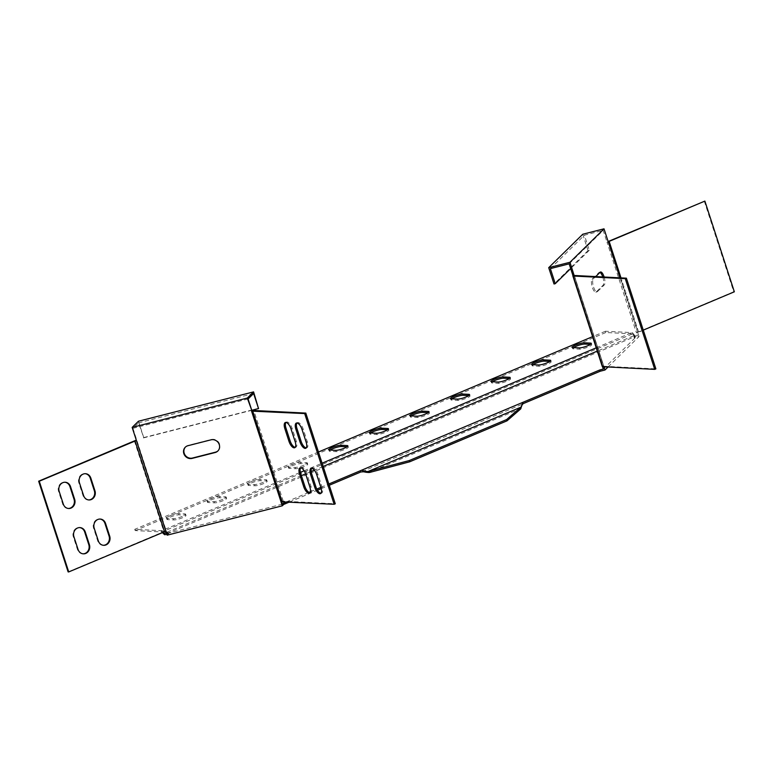 <?xml version="1.0" encoding="UTF-8"?>
<svg xmlns="http://www.w3.org/2000/svg" width="773" height="773" viewBox="0 0 773 773"><rect width="100%" height="100%" fill="white"/><g stroke="black" fill="none" stroke-linecap="round" stroke-linejoin="round"><path stroke-width="0.58" stroke-dasharray="3.87 2.9" d="M292.001 465.839A6.783 1.217 162 0 1 300.774 463.607L306.949 463.916A6.783 1.217 162 0 1 307.722 464.206A6.783 1.217 162 0 1 303.045 466.979A6.783 1.217 162 0 1 295.586 468.699L289.411 468.39A6.783 1.217 162 0 1 288.638 468.09A6.783 1.217 162 0 1 292.001 465.839M291.595 464.573A6.783 1.217 162 0 1 300.359 462.331L306.533 462.65A6.783 1.217 162 0 1 307.306 462.94A6.783 1.217 162 0 1 302.63 465.713A6.783 1.217 162 0 1 295.17 467.423L288.996 467.114A6.783 1.217 162 0 1 288.223 466.824A6.783 1.217 162 0 1 291.595 464.573M251.428 482.912A6.783 1.217 162 0 1 260.201 480.68L266.376 480.99A6.783 1.217 162 0 1 267.149 481.289A6.783 1.217 162 0 1 262.472 484.053A6.783 1.217 162 0 1 255.013 485.773L248.838 485.463A6.783 1.217 162 0 1 248.065 485.164A6.783 1.217 162 0 1 251.428 482.912M251.022 481.647A6.783 1.217 162 0 1 259.786 479.415L265.96 479.724A6.783 1.217 162 0 1 266.733 480.014A6.783 1.217 162 0 1 262.057 482.787A6.783 1.217 162 0 1 254.597 484.507L248.423 484.188A6.783 1.217 162 0 1 247.65 483.898A6.783 1.217 162 0 1 251.022 481.647M210.855 499.996A6.783 1.217 162 0 1 219.629 497.754L225.803 498.063A6.783 1.217 162 0 1 226.576 498.363A6.783 1.217 162 0 1 221.899 501.136A6.783 1.217 162 0 1 214.44 502.846L208.266 502.537A6.783 1.217 162 0 1 207.493 502.247A6.783 1.217 162 0 1 210.855 499.996M210.449 498.72A6.783 1.217 162 0 1 219.213 496.488L225.387 496.797A6.783 1.217 162 0 1 226.16 497.087A6.783 1.217 162 0 1 221.484 499.86A6.783 1.217 162 0 1 214.024 501.58L207.85 501.271A6.783 1.217 162 0 1 207.077 500.972A6.783 1.217 162 0 1 210.449 498.72M170.282 517.069A6.783 1.217 162 0 1 179.056 514.837L185.23 515.147A6.783 1.217 162 0 1 186.003 515.436A6.783 1.217 162 0 1 181.326 518.21A6.783 1.217 162 0 1 173.867 519.929L167.693 519.611A6.783 1.217 162 0 1 166.92 519.321A6.783 1.217 162 0 1 170.282 517.069M169.876 515.794A6.783 1.217 162 0 1 178.64 513.562L184.815 513.871A6.783 1.217 162 0 1 185.588 514.171A6.783 1.217 162 0 1 180.911 516.934A6.783 1.217 162 0 1 173.452 518.654L167.277 518.345A6.783 1.217 162 0 1 166.504 518.055A6.783 1.217 162 0 1 169.876 515.794M285.923 422.445A6.783 2.841 67.2 0 1 286.435 422.058A6.783 2.841 67.2 0 1 289.788 423.933A6.783 2.841 67.2 0 1 292.155 428.464L296.281 441.161A6.783 2.841 67.2 0 1 295.827 447.267A6.783 2.841 67.2 0 1 295.189 447.354M300.658 467.8A6.783 2.841 67.2 0 1 301.17 467.404A6.783 2.841 67.2 0 1 304.523 469.279A6.783 2.841 67.2 0 1 306.891 473.82L311.017 486.517A6.783 2.841 67.2 0 1 310.562 492.614A6.783 2.841 67.2 0 1 309.925 492.71M296.958 422.995A6.783 2.841 67.2 0 1 297.46 422.609A6.783 2.841 67.2 0 1 300.813 424.483A6.783 2.841 67.2 0 1 303.18 429.025L307.306 441.721A6.783 2.841 67.2 0 1 306.852 447.818A6.783 2.841 67.2 0 1 306.214 447.905M311.693 468.351A6.783 2.841 67.2 0 1 312.195 467.965A6.783 2.841 67.2 0 1 315.548 469.839A6.783 2.841 67.2 0 1 317.916 474.371L322.041 487.077A6.783 2.841 67.2 0 1 321.587 493.174A6.783 2.841 67.2 0 1 320.959 493.261M602.776 276.985A6.783 2.261 -104.3 0 1 603.037 285.247L596.234 291.933A6.783 2.261 -104.3 0 1 595.848 292.155A6.783 2.261 -104.3 0 1 593.017 289.16A6.783 2.261 -104.3 0 1 591.413 282.367A6.783 2.261 -104.3 0 1 592.108 279.227L598.911 272.54A6.783 2.261 -104.3 0 1 599.297 272.318A6.783 2.261 -104.3 0 1 599.964 272.415M604.138 277.053A6.783 2.261 -104.3 0 1 604.283 284.928L597.471 291.614A6.783 2.261 -104.3 0 1 597.085 291.836A6.783 2.261 -104.3 0 1 594.263 288.841A6.783 2.261 -104.3 0 1 592.649 282.048A6.783 2.261 -104.3 0 1 593.345 278.918L595.683 276.628M185.472 447.036A6.783 6.281 45.5 0 1 185.646 446.852A6.783 6.281 45.5 0 1 188.341 445.345L211.367 439.47A6.783 6.281 45.5 0 1 216.353 440.214A6.783 6.281 45.5 0 1 218.189 450.659A6.783 6.281 45.5 0 1 217.996 450.843M362.112 471.607L522.538 404.086M289.431 502.025L317.471 490.227M321.22 488.652L329.259 485.26M166.862 534.22L168.591 533.776L167.171 535.167M608.051 367.001L639.029 336.574L634.246 337.801L635.387 336.68L634.759 336.651L164.108 534.732M318.457 452.012L134.763 529.321L161.75 530.684L300.388 472.342M304.108 470.776L322.09 463.201M596.225 347.831L631.773 332.574L632.556 333.859L161.905 531.94L135.178 530.597L134.763 529.321M632.188 333.839L605.829 332.516L605.414 331.24L631.773 332.574M605.414 331.24L592.591 336.642M428.213 412.666L428.667 412.685A6.783 1.217 162 0 1 429.44 412.985A6.783 1.217 162 0 1 424.764 415.748A6.783 1.217 162 0 1 417.304 417.468L411.13 417.159A6.783 1.217 162 0 1 410.357 416.86A6.783 1.217 162 0 1 411.168 415.913M509.359 378.509L509.813 378.538A6.783 1.217 162 0 1 510.586 378.828A6.783 1.217 162 0 1 505.909 381.601A6.783 1.217 162 0 1 498.45 383.321L492.275 383.002A6.783 1.217 162 0 1 491.502 382.712A6.783 1.217 162 0 1 492.314 381.756M347.067 446.813L347.521 446.842A6.783 1.217 162 0 1 348.294 447.132A6.783 1.217 162 0 1 343.618 449.905A6.783 1.217 162 0 1 336.158 451.625L329.984 451.306A6.783 1.217 162 0 1 329.211 451.017A6.783 1.217 162 0 1 330.023 450.06M605.829 332.516L135.178 530.597M549.932 361.435L550.386 361.455A6.783 1.217 162 0 1 551.159 361.754A6.783 1.217 162 0 1 546.482 364.527A6.783 1.217 162 0 1 539.023 366.238L532.848 365.929A6.783 1.217 162 0 1 532.075 365.639A6.783 1.217 162 0 1 532.887 364.682M590.504 344.362L590.959 344.381A6.783 1.217 162 0 1 591.731 344.681A6.783 1.217 162 0 1 587.055 347.444A6.783 1.217 162 0 1 579.595 349.164L573.421 348.855A6.783 1.217 162 0 1 572.648 348.555A6.783 1.217 162 0 1 573.46 347.608M468.786 395.592L469.24 395.612A6.783 1.217 162 0 1 470.013 395.902A6.783 1.217 162 0 1 465.336 398.675A6.783 1.217 162 0 1 457.877 400.395L451.703 400.085A6.783 1.217 162 0 1 450.93 399.786A6.783 1.217 162 0 1 451.741 398.839M387.64 429.74L388.094 429.759A6.783 1.217 162 0 1 388.867 430.059A6.783 1.217 162 0 1 384.191 432.832A6.783 1.217 162 0 1 376.731 434.542L370.557 434.233A6.783 1.217 162 0 1 369.784 433.943A6.783 1.217 162 0 1 370.596 432.986M286.368 501.87L308.958 492.362M310.36 491.773L316.814 489.058M320.843 487.367L328.854 483.995M603.327 369.059L637.377 335.627L633.831 336.526L634.604 335.385L597.287 351.097M323.153 466.467L314.311 470.187M311.171 471.511L305.606 473.859M301.402 475.627L166.301 532.481M166.456 532.945L168.176 532.51L168.591 533.776M165.876 531.177L166.243 530.819L167.123 533.534L168.176 532.51M167.123 533.534L282.261 504.189M633.831 336.526L634.246 337.801M634.971 335.405L635.387 336.68M138.444 421.237L143.749 437.566L138.493 422.87L132.937 428.319L166.243 530.819A3.295 0.589 162 0 0 163.857 531.611L68.121 571.904M281.014 501.822L281.382 501.464A3.295 0.589 162 0 1 283.247 501.175L335.289 503.803M281.469 501.725L251.911 410.763M132.937 428.319L248.075 398.965M138.493 422.87L253.631 393.515M143.382 437.924L251.756 410.299M143.749 437.566L258.887 408.212M619.946 277.845L637.735 332.583L636.488 332.902L637.377 335.627M643.281 330.129L637.735 332.583L639.029 336.574M608.254 241.881L607.018 242.2L636.488 332.902A3.295 0.589 162 0 1 638.005 332.061L608.535 241.35M569.141 263.844L603.191 230.402L607.018 242.2A3.295 0.589 -18 0 1 608.138 241.524M603.935 366.798L603.684 366.025L602.447 366.344L572.967 275.632M574.358 275.546L603.829 366.257L574.281 275.546M603.829 366.257L655.871 368.876M704.261 201.067L733.732 291.769L734.35 291.798M733.732 291.769L638.005 332.061M550.366 268.627L584.407 235.195L603.191 230.402M582.755 234.238L588.06 250.568L589.306 250.249L584.407 235.195M589.306 250.249L570.667 268.55M588.06 250.568L554.019 284M83.069 553.826A6.783 6.039 -87.1 0 1 82.759 553.816A6.783 6.039 -87.1 0 1 77.426 549.429L73.3 536.733A6.783 6.039 -87.1 0 1 79.319 527.563A6.783 6.039 -87.1 0 1 79.629 527.592M88.624 499.938A6.783 6.039 -87.1 0 1 88.315 499.928A6.783 6.039 -87.1 0 1 82.972 495.541L78.846 482.845A6.783 6.039 -87.1 0 1 84.866 473.675A6.783 6.039 -87.1 0 1 85.175 473.694M68.333 508.47A6.783 6.039 -87.1 0 1 68.024 508.46A6.783 6.039 -87.1 0 1 62.69 504.073L58.564 491.377A6.783 6.039 -87.1 0 1 64.584 482.207A6.783 6.039 -87.1 0 1 64.893 482.236M103.36 545.284A6.783 6.039 -87.1 0 1 103.051 545.284A6.783 6.039 -87.1 0 1 97.707 540.897L93.581 528.191A6.783 6.039 -87.1 0 1 99.611 519.021A6.783 6.039 -87.1 0 1 99.91 519.05M632.401 332.603L634.604 335.385M632.556 333.859L634.759 336.651M162.997 532.268L161.75 530.684M162.369 532.529L161.905 531.94M521.07 408.424L367.996 472.844M300.359 462.331L300.774 463.607M259.786 479.415L260.201 480.68M219.213 496.488L219.629 497.754M178.64 513.562L179.056 514.837M291.015 428.947L292.155 428.464M305.75 474.293L306.891 473.82M302.04 429.498L303.18 429.025M316.775 474.854L317.916 474.371M593.345 278.918L592.108 279.227M597.471 291.614L596.234 291.933M604.283 284.928L603.037 285.247M600.157 272.231L598.911 272.54M638.624 332.09L621.009 277.903M134.376 440.91L163.857 531.611M73.918 536.762L73.3 536.733M78.044 549.458L77.426 549.429M79.464 482.874L78.846 482.845M83.59 495.57L82.972 495.541M59.183 491.406L58.564 491.377M63.309 504.112L62.69 504.073M94.2 528.23L93.581 528.191M98.326 540.926L97.707 540.897M283.247 501.175L253.776 410.473M320.901 487.55L322.041 487.077M306.166 442.195L307.306 441.721M309.876 487L311.017 486.517M295.141 441.644L296.281 441.161M634.179 334.844L634.034 335.724M161.132 530.655L161.538 531.921M532.442 364.663L532.848 365.929M538.617 364.972L539.023 366.238M167.277 518.345L167.693 519.611M173.452 518.654L173.867 519.929M184.815 513.871L185.23 515.147M207.85 501.271L208.266 502.537M214.024 501.58L214.44 502.846M225.387 496.797L225.803 498.063M248.423 484.188L248.838 485.463M254.597 484.507L255.013 485.773M265.96 479.724L266.376 480.99M288.996 467.114L289.411 468.39M295.17 467.423L295.586 468.699M306.533 462.65L306.949 463.916M329.569 450.041L329.984 451.306M335.743 450.35L336.158 451.625M573.015 347.579L573.421 348.855M579.19 347.898L579.595 349.164M491.87 381.736L492.275 383.002M498.044 382.046L498.45 383.321M451.297 398.81L451.703 400.085M457.471 399.119L457.877 400.395M410.714 415.884L411.13 417.159M416.898 416.203L417.304 417.468M370.141 432.967L370.557 434.233M376.325 433.276L376.731 434.542M597.085 291.836L595.848 292.155M600.544 271.999L599.297 272.318M574.136 275.468L603.607 366.17M79.938 527.592L79.319 527.563M83.378 553.845L82.759 553.816M85.484 473.704L84.866 473.675M88.934 499.957L88.315 499.928M65.203 482.246L64.584 482.207M68.642 508.499L68.024 508.46M100.219 519.06L99.611 519.021M103.669 545.313L103.051 545.284M311.055 468.438L312.195 467.965M320.447 493.647L321.587 493.174M305.712 448.301L306.852 447.818M296.32 423.092L297.46 422.609M300.03 467.887L301.17 467.404M309.422 493.097L310.562 492.614M294.687 447.741L295.827 447.267M285.295 422.531L286.435 422.058M531.669 364.363L532.075 365.639M550.753 360.479L551.159 361.754M166.504 518.055L166.92 519.321M185.588 514.171L186.003 515.436M207.077 500.972L207.493 502.247M226.16 497.087L226.576 498.363M247.65 483.898L248.065 485.164M266.733 480.014L267.149 481.289M288.223 466.824L288.638 468.09M307.306 462.94L307.722 464.206M328.796 449.751L329.211 451.017M347.879 445.866L348.294 447.132M572.242 347.29L572.648 348.555M591.326 343.405L591.731 344.681M491.087 381.447L491.502 382.712M510.18 377.562L510.586 378.828M450.514 398.52L450.93 399.786M469.598 394.636L470.013 395.902M409.941 415.594L410.357 416.86M429.025 411.709L429.44 412.985M369.368 432.667L369.784 433.943M388.452 428.783L388.867 430.059"/><path stroke-width="1.16" d="M370.596 432.986A6.783 1.217 162 0 1 373.146 431.692A6.783 1.217 162 0 1 381.92 429.45L387.64 429.74M372.741 430.416A6.783 1.217 162 0 1 381.504 428.184L387.679 428.493A6.783 1.217 162 0 1 388.452 428.783A6.783 1.217 162 0 1 383.775 431.556A6.783 1.217 162 0 1 376.325 433.276L370.141 432.967A6.783 1.217 162 0 1 369.368 432.667A6.783 1.217 162 0 1 372.741 430.416M411.168 415.913A6.783 1.217 162 0 1 413.729 414.608A6.783 1.217 162 0 1 422.493 412.376L428.213 412.666M413.313 413.342A6.783 1.217 162 0 1 422.077 411.11L428.252 411.42A6.783 1.217 162 0 1 429.025 411.709A6.783 1.217 162 0 1 424.348 414.483A6.783 1.217 162 0 1 416.898 416.203L410.714 415.884A6.783 1.217 162 0 1 409.941 415.594A6.783 1.217 162 0 1 413.313 413.342M451.741 398.839A6.783 1.217 162 0 1 454.302 397.535A6.783 1.217 162 0 1 463.066 395.303L468.786 395.592M453.886 396.269A6.783 1.217 162 0 1 462.65 394.027L468.825 394.346A6.783 1.217 162 0 1 469.598 394.636A6.783 1.217 162 0 1 464.921 397.409A6.783 1.217 162 0 1 457.471 399.119L451.297 398.81A6.783 1.217 162 0 1 450.514 398.52A6.783 1.217 162 0 1 453.886 396.269M492.314 381.756A6.783 1.217 162 0 1 494.875 380.461A6.783 1.217 162 0 1 503.638 378.219L509.359 378.509M494.459 379.185A6.783 1.217 162 0 1 503.223 376.953L509.397 377.263A6.783 1.217 162 0 1 510.18 377.562A6.783 1.217 162 0 1 505.494 380.326A6.783 1.217 162 0 1 498.044 382.046L491.87 381.736A6.783 1.217 162 0 1 491.087 381.447A6.783 1.217 162 0 1 494.459 379.185M573.46 347.608A6.783 1.217 162 0 1 576.02 346.304A6.783 1.217 162 0 1 584.784 344.072L590.504 344.362M575.605 345.038A6.783 1.217 162 0 1 584.369 342.806L590.553 343.115A6.783 1.217 162 0 1 591.326 343.405A6.783 1.217 162 0 1 586.639 346.178A6.783 1.217 162 0 1 579.19 347.898L573.015 347.579A6.783 1.217 162 0 1 572.242 347.29A6.783 1.217 162 0 1 575.605 345.038M330.023 450.06A6.783 1.217 162 0 1 332.574 448.765A6.783 1.217 162 0 1 341.347 446.523L347.067 446.813M332.168 447.49A6.783 1.217 162 0 1 340.932 445.258L347.106 445.567A6.783 1.217 162 0 1 347.879 445.866A6.783 1.217 162 0 1 343.202 448.63A6.783 1.217 162 0 1 335.743 450.35L329.569 450.041A6.783 1.217 162 0 1 328.796 449.751A6.783 1.217 162 0 1 332.168 447.49M532.887 364.682A6.783 1.217 162 0 1 535.447 363.387A6.783 1.217 162 0 1 544.211 361.146L549.932 361.435M535.032 362.112A6.783 1.217 162 0 1 543.796 359.88L549.97 360.189A6.783 1.217 162 0 1 550.753 360.479A6.783 1.217 162 0 1 546.067 363.252A6.783 1.217 162 0 1 538.617 364.972L532.442 364.663A6.783 1.217 162 0 1 531.669 364.363A6.783 1.217 162 0 1 535.032 362.112M288.648 424.406A6.783 2.841 67.2 0 1 291.015 428.947L295.141 441.644A6.783 2.841 67.2 0 1 294.687 447.741A6.783 2.841 67.2 0 1 288.967 441.335L284.841 428.629A6.783 2.841 67.2 0 1 285.295 422.531A6.783 2.841 67.2 0 1 288.648 424.406M303.393 469.762A6.783 2.841 67.2 0 1 305.75 474.293L309.876 487A6.783 2.841 67.2 0 1 309.422 493.097A6.783 2.841 67.2 0 1 303.702 486.681L299.576 473.984A6.783 2.841 67.2 0 1 300.03 467.887A6.783 2.841 67.2 0 1 303.393 469.762M299.682 424.966A6.783 2.841 67.2 0 1 302.04 429.498L306.166 442.195A6.783 2.841 67.2 0 1 305.712 448.301A6.783 2.841 67.2 0 1 299.992 441.885L295.866 429.189A6.783 2.841 67.2 0 1 296.32 423.092A6.783 2.841 67.2 0 1 299.682 424.966M314.418 470.313A6.783 2.841 67.2 0 1 316.775 474.854L320.901 487.55A6.783 2.841 67.2 0 1 320.447 493.647A6.783 2.841 67.2 0 1 314.727 487.241L310.601 474.545A6.783 2.841 67.2 0 1 311.055 468.438A6.783 2.841 67.2 0 1 314.418 470.313M99.91 519.05A6.783 6.039 -87.1 0 1 101.823 519.62A6.783 6.039 -87.1 0 1 104.944 523.408L109.07 536.114A6.783 6.039 -87.1 0 1 103.36 545.284M102.442 519.649A6.783 6.039 -87.1 0 1 105.563 523.447L109.689 536.143A6.783 6.039 -87.1 0 1 103.669 545.313A6.783 6.039 -87.1 0 1 98.326 540.926L94.2 528.23A6.783 6.039 -87.1 0 1 100.219 519.06A6.783 6.039 -87.1 0 1 102.442 519.649M64.893 482.236A6.783 6.039 -87.1 0 1 66.797 482.806A6.783 6.039 -87.1 0 1 69.918 486.594L74.044 499.3A6.783 6.039 -87.1 0 1 68.333 508.47M67.415 482.835A6.783 6.039 -87.1 0 1 70.536 486.632L74.662 499.329A6.783 6.039 -87.1 0 1 68.642 508.499A6.783 6.039 -87.1 0 1 63.309 504.112L59.183 491.406A6.783 6.039 -87.1 0 1 65.203 482.246A6.783 6.039 -87.1 0 1 67.415 482.835M85.175 473.694A6.783 6.039 -87.1 0 1 87.088 474.274A6.783 6.039 -87.1 0 1 90.209 478.062L94.335 490.758A6.783 6.039 -87.1 0 1 88.624 499.938M87.707 474.303A6.783 6.039 -87.1 0 1 90.828 478.091L94.953 490.787A6.783 6.039 -87.1 0 1 88.934 499.957A6.783 6.039 -87.1 0 1 83.59 495.57L79.464 482.874A6.783 6.039 -87.1 0 1 85.484 473.704A6.783 6.039 -87.1 0 1 87.707 474.303M79.629 527.592A6.783 6.039 -87.1 0 1 81.532 528.162A6.783 6.039 -87.1 0 1 84.663 531.95L88.789 544.646A6.783 6.039 -87.1 0 1 83.069 553.826M82.151 528.191A6.783 6.039 -87.1 0 1 85.272 531.979L89.397 544.685A6.783 6.039 -87.1 0 1 83.378 553.845A6.783 6.039 -87.1 0 1 78.044 549.458L73.918 536.762A6.783 6.039 -87.1 0 1 79.938 527.592A6.783 6.039 -87.1 0 1 82.151 528.191M217.996 450.843A6.783 6.281 45.5 0 1 215.493 452.166L192.467 458.041A6.783 6.281 45.5 0 1 184.969 454.891A6.783 6.281 45.5 0 1 185.472 447.036M215.986 440.571A6.783 6.281 45.5 0 1 217.822 451.026A6.783 6.281 45.5 0 1 215.126 452.534L192.1 458.399A6.783 6.281 45.5 0 1 184.525 455.133A6.783 6.281 45.5 0 1 185.278 447.209A6.783 6.281 45.5 0 1 187.974 445.702L211 439.827A6.783 6.281 45.5 0 1 215.986 440.571M522.036 405.023L521.273 407.11L522.181 404.153L522.036 405.023L523.108 403.68L600.196 371.233L599.78 369.967L328.854 483.995M329.259 485.26L360.817 471.984L363.484 471.762L363.629 470.883L361.957 470.351M136.328 440.233A3.295 0.589 -18 0 0 134.376 440.91L38.65 481.202L39.268 481.231L68.739 571.933L165.876 531.177L167.171 535.167L282.309 505.813L283.73 504.431L289.431 502.025M317.471 490.227L321.22 488.652M166.301 532.481L163.953 533.476L164.736 534.761L166.862 534.22M164.736 534.761L162.369 532.529M600.196 371.233L604.979 370.016L608.051 367.001M523.108 403.68L522.693 402.404M300.388 472.342L304.108 470.776M322.09 463.201L596.225 347.831M592.591 336.642L318.457 452.012M281.469 501.725L282.261 504.189L286.368 501.87M308.958 492.362L310.36 491.773M316.814 489.058L320.843 487.367M602.563 366.721L603.327 369.059L599.78 369.967M597.287 351.097L323.153 466.467M314.311 470.187L311.171 471.511M305.606 473.859L301.402 475.627M164.32 533.496L166.456 532.945M360.817 471.984L360.402 470.709M283.73 504.431L283.314 503.155M304.678 413.574L305.808 413.091L335.289 503.803L334.149 504.276L304.678 413.574L251.544 411.12L282.309 505.813M305.808 413.091L253.776 410.473A3.295 0.589 -18 0 0 251.911 410.763L247.302 398.056L253.583 391.882L138.444 421.237L132.164 427.411L136.406 440.475L39.268 481.231M251.911 410.763L248.075 398.965L253.631 393.515L258.52 408.569L251.756 410.299M132.164 427.411L247.302 398.056M258.52 408.569L253.583 391.882M603.935 366.798L604.979 370.016M574.281 275.546L572.967 275.632L569.141 263.844L550.366 268.627L555.256 283.681L570.667 268.55M572.967 275.632A3.295 0.589 -18 0 0 572.851 275.884A3.295 0.589 -18 0 0 573.228 276.029L602.698 366.731L654.731 369.359L655.871 368.876L626.391 278.174L574.136 275.468L569.972 262.26L604.013 228.818L619.946 277.845M595.683 276.628L600.157 272.231A6.783 2.261 -104.3 0 1 600.544 271.999A6.783 2.261 -104.3 0 1 604.138 277.053M599.964 272.415A6.783 2.261 -104.3 0 1 602.776 276.985M602.698 366.731A3.295 0.589 162 0 1 602.322 366.595L572.851 275.884M654.731 369.359L625.26 278.647L626.391 278.174M625.26 278.647L573.228 276.029M621.009 277.903L609.143 241.389L704.879 201.096L608.535 241.35A3.295 0.589 -18 0 0 608.138 241.524M609.143 241.389L608.254 241.881M704.879 201.096L734.35 291.798L643.281 330.129M555.256 283.681L554.019 284L548.714 267.671L569.972 262.26M548.714 267.671L582.755 234.238L604.013 228.818M38.65 481.202L68.121 571.904L68.739 571.933M281.014 501.822L334.149 504.276M320.959 493.261A6.783 2.841 67.2 0 1 315.867 486.758L311.741 474.062A6.783 2.841 67.2 0 1 311.693 468.351M306.214 447.905A6.783 2.841 67.2 0 1 301.132 441.412L297.006 428.706A6.783 2.841 67.2 0 1 296.958 422.995M309.925 492.71A6.783 2.841 67.2 0 1 304.842 486.207L300.716 473.511A6.783 2.841 67.2 0 1 300.658 467.8M295.189 447.354A6.783 2.841 67.2 0 1 290.107 440.852L285.981 428.155A6.783 2.841 67.2 0 1 285.923 422.445M162.997 532.268L163.953 533.476M522.181 404.153L522.384 402.83M521.273 407.11L520.76 408.849L520.345 407.584L520.915 407.168L367.842 471.588L366.479 471.443L366.334 472.313L369.552 472.487L369.146 471.221L367.842 471.588M366.334 472.313L363.484 471.762M363.629 470.883L366.479 471.443M521.417 406.231L520.915 407.168M520.76 408.849L507.011 420.841L409.632 461.819L409.226 460.553L506.595 419.575L520.345 407.584M507.011 420.841L506.595 419.575M409.632 461.819L369.552 472.487M369.146 471.221L409.226 460.553M381.504 428.184L381.92 429.45M422.077 411.11L422.493 412.376M462.65 394.027L463.066 395.303M503.223 376.953L503.638 378.219M584.369 342.806L584.784 344.072M340.932 445.258L341.347 446.523M543.796 359.88L544.211 361.146M105.563 523.447L104.944 523.408M70.536 486.632L69.918 486.594M90.828 478.091L90.209 478.062M85.272 531.979L84.663 531.95M165.876 531.177L136.406 440.475M134.995 440.939L164.465 531.65M89.397 544.685L88.789 544.646M94.953 490.787L94.335 490.758M74.662 499.329L74.044 499.3M109.689 536.143L109.07 536.114M282.116 501.658L252.645 410.946M310.601 474.545L311.741 474.062M314.727 487.241L315.867 486.758M299.992 441.885L301.132 441.412M295.866 429.189L297.006 428.706M299.576 473.984L300.716 473.511M303.702 486.681L304.842 486.207M288.967 441.335L290.107 440.852M284.841 428.629L285.981 428.155M163.528 532.926L163.383 533.805M549.97 360.189L550.299 361.175M347.106 445.567L347.425 446.552M590.553 343.115L590.872 344.101M509.397 377.263L509.726 378.248M468.825 394.346L469.153 395.332M428.252 411.42L428.571 412.405M387.679 428.493L387.998 429.479"/></g></svg>
